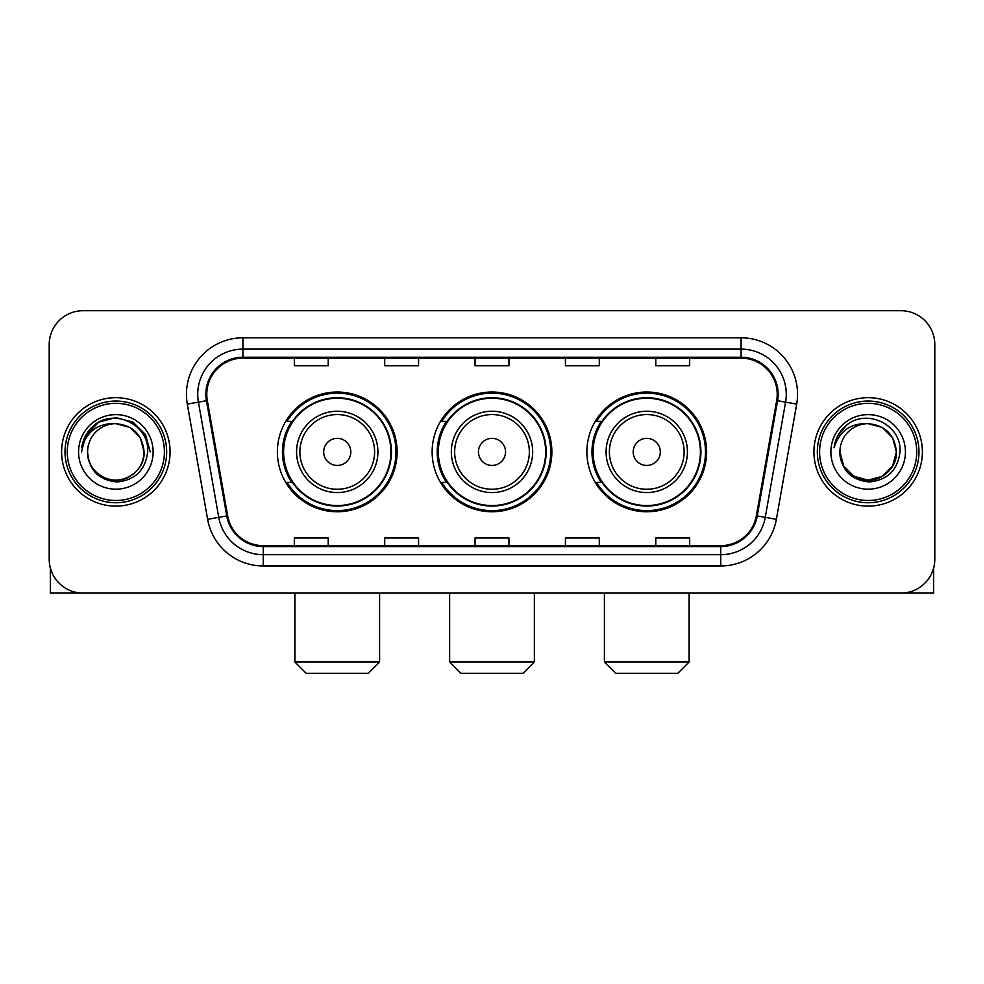 <?xml version="1.0" encoding="UTF-8"?>
<svg xmlns="http://www.w3.org/2000/svg" width="984" height="984" viewBox="0 0 984 984"><rect width="100%" height="100%" fill="white"/><g stroke="black" fill="none" stroke-linecap="round" stroke-linejoin="round"><path stroke-width="1.48" d="M586.882 451.902A59.864 59.864 0 0 0 646.759 511.766A59.864 59.864 0 0 0 706.623 451.902A59.864 59.864 0 0 0 646.759 392.026A59.864 59.864 0 0 0 586.882 451.902M432.136 451.902A59.864 59.864 0 0 0 492 511.766A59.864 59.864 0 0 0 551.864 451.902A59.864 59.864 0 0 0 492 392.026A59.864 59.864 0 0 0 432.136 451.902M277.377 451.902A59.864 59.864 0 0 0 337.241 511.766A59.864 59.864 0 0 0 397.118 451.902A59.864 59.864 0 0 0 337.241 392.026A59.864 59.864 0 0 0 277.377 451.902M291.731 482.394A54.784 54.784 0 0 1 291.731 421.398M446.49 482.394A54.784 54.784 0 0 1 446.49 421.398M601.249 482.394A54.784 54.784 0 0 1 601.249 421.398M49.2 344.584L49.2 559.207A33.886 33.886 0 0 0 83.087 593.094L900.913 593.094A33.886 33.886 0 0 0 934.8 559.207L934.8 344.584A33.886 33.886 0 0 0 900.913 310.698L83.087 310.698A33.886 33.886 0 0 0 49.2 344.584L49.2 559.207M61.623 451.902A54.218 54.218 0 0 0 115.841 506.12A54.218 54.218 0 0 0 170.072 451.902A54.218 54.218 0 0 0 115.841 397.684A54.218 54.218 0 0 0 61.623 451.902A54.218 54.218 0 0 0 115.841 506.12A54.218 54.218 0 0 0 170.072 451.902A54.218 54.218 0 0 0 115.841 397.684A54.218 54.218 0 0 0 61.623 451.902M813.928 451.902A54.218 54.218 0 0 0 868.159 506.12A54.218 54.218 0 0 0 922.377 451.902A54.218 54.218 0 0 0 868.159 397.684A54.218 54.218 0 0 0 813.928 451.902A54.218 54.218 0 0 0 868.159 506.12A54.218 54.218 0 0 0 922.377 451.902A54.218 54.218 0 0 0 868.159 397.684A54.218 54.218 0 0 0 813.928 451.902M206.775 394.289A36.15 36.15 0 0 1 242.925 358.139L741.075 358.139A36.15 36.15 0 0 1 776.671 400.562L756.352 515.788A36.15 36.15 0 0 1 720.755 545.653L263.245 545.653A36.15 36.15 0 0 1 227.648 515.788L207.329 400.562A36.15 36.15 0 0 1 206.775 394.289M205.877 394.289A37.048 37.048 0 0 0 206.443 400.722L226.75 515.948A37.048 37.048 0 0 0 263.245 546.563L720.755 546.563A37.048 37.048 0 0 0 757.25 515.948L777.557 400.722A37.048 37.048 0 0 0 741.075 357.241L242.925 357.241A37.048 37.048 0 0 0 205.877 394.289M187.304 404.092A56.482 56.482 0 0 1 242.925 337.807L741.075 337.807A56.482 56.482 0 0 1 796.696 404.092L776.376 519.318A56.482 56.482 0 0 1 720.755 565.984L263.245 565.984A56.482 56.482 0 0 1 207.624 519.318L187.304 404.092L198.424 402.136A45.178 45.178 0 0 1 242.925 349.111L741.075 349.111A45.178 45.178 0 0 1 785.576 402.136L765.257 517.35A45.178 45.178 0 0 1 720.755 554.693L263.245 554.693A45.178 45.178 0 0 1 218.743 517.35L198.424 402.136A45.178 45.178 0 0 1 197.747 394.289M900.913 310.698L83.087 310.698M83.087 593.094L900.913 593.094M934.8 559.207L934.8 344.584M757.25 515.948L765.257 517.35L785.576 402.136L796.696 404.092M475.051 358.139L475.051 365.79L508.949 365.79L508.949 358.139M384.695 358.139L384.695 365.79L418.581 365.79L418.581 358.139M294.327 358.139L294.327 365.79L328.213 365.79L328.213 358.139M565.419 358.139L565.419 365.79L599.305 365.79L599.305 358.139M655.787 358.139L655.787 365.79L689.673 365.79L689.673 358.139M508.949 545.653L508.949 538.002L475.051 538.002L475.051 545.653M418.581 545.653L418.581 538.002L384.695 538.002L384.695 545.653M328.213 545.653L328.213 538.002L294.327 538.002L294.327 545.653M599.305 545.653L599.305 538.002L565.419 538.002L565.419 545.653M689.673 545.653L689.673 538.002L655.787 538.002L655.787 545.653M50.332 567.891L50.332 593.094L181.363 593.094M164.414 451.902A48.573 48.573 0 0 0 115.841 403.329A48.573 48.573 0 0 0 67.269 451.902A48.573 48.573 0 0 0 115.841 500.475A48.573 48.573 0 0 0 164.414 451.902M166.677 451.902A50.836 50.836 0 0 0 115.841 401.066A50.836 50.836 0 0 0 65.018 451.902A50.836 50.836 0 0 0 115.841 502.726A50.836 50.836 0 0 0 166.677 451.902M144.082 451.902C142.409 434.743 133 425.334 115.841 423.661L129.962 427.437L140.306 437.782L144.082 451.902L140.306 437.782L129.962 427.437L115.841 423.661L129.962 427.437L140.306 437.782L144.082 451.902L140.306 437.782L129.962 427.437L115.841 423.661L129.962 427.437L140.306 437.782L144.082 451.902L140.306 437.782L129.962 427.437L115.841 423.661L129.962 427.437L140.306 437.782L144.082 451.902C145.054 472.775 119.322 487.633 101.721 476.354C92.693 470.696 87.982 462.554 87.601 451.902C88.954 470.315 98.843 480.327 117.28 481.951C135.362 479.995 145.497 469.983 147.649 451.902C149.752 425.002 114.501 407.905 94.193 425.223C87.109 431.152 82.963 438.667 81.734 447.794C87.072 430.967 98.437 422.923 115.841 423.661L129.962 427.437L140.306 437.782L144.082 451.902C145.054 472.775 119.322 487.633 101.721 476.354C92.693 470.696 87.982 462.554 87.601 451.902C86.641 472.775 112.36 487.633 129.962 476.354C139.002 470.696 143.701 462.554 144.082 451.902C143.701 462.554 139.002 470.696 129.962 476.354C112.36 487.633 86.641 472.775 87.601 451.902C87.982 462.554 92.693 470.696 101.721 476.354C119.322 487.633 145.054 472.775 144.082 451.902C145.054 472.775 119.322 487.633 101.721 476.354C92.693 470.696 87.982 462.554 87.601 451.902C87.982 462.554 92.693 470.696 101.721 476.354C119.322 487.633 145.054 472.775 144.082 451.902C143.701 462.554 139.002 470.696 129.962 476.354C112.36 487.633 86.641 472.775 87.601 451.902C86.641 472.775 112.36 487.633 129.962 476.354C139.002 470.696 143.701 462.554 144.082 451.902C143.701 462.554 139.002 470.696 129.962 476.354C112.36 487.633 86.641 472.775 87.601 451.902C87.982 462.554 92.693 470.696 101.721 476.354C119.322 487.633 145.054 472.775 144.082 451.902C143.701 462.554 139.002 470.696 129.962 476.354C112.36 487.633 86.641 472.775 87.601 451.902C87.982 462.554 92.693 470.696 101.721 476.354C119.322 487.633 145.054 472.775 144.082 451.902C145.054 472.775 119.322 487.633 101.721 476.354C92.693 470.696 87.982 462.554 87.601 451.902A28.241 28.241 0 0 1 115.841 423.661L129.962 427.437L140.306 437.782L144.082 451.902C145.214 473.821 117.035 488.384 99.839 475.161M78.572 451.902A37.281 37.281 0 0 0 115.841 489.171A37.281 37.281 0 0 0 153.123 451.902A37.281 37.281 0 0 0 115.841 414.621A37.281 37.281 0 0 0 78.572 451.902M94.181 425.236L85.854 435.137M85.62 435.58L98.671 422.148L115.841 417.548L133.025 422.148L145.595 434.719L150.195 451.902L145.595 434.719L133.025 422.148L115.841 417.548L98.671 422.148L86.1 434.719L81.487 451.902M85.337 436.096L86.088 434.731L85.337 436.096M368.311 673.302L306.184 673.302L294.88 661.998L379.603 661.998L368.311 673.302M350.796 451.902A13.555 13.555 0 0 0 337.241 438.347A13.555 13.555 0 0 0 323.687 451.902A13.555 13.555 0 0 0 337.241 465.457A13.555 13.555 0 0 0 350.796 451.902M377.905 451.902A40.664 40.664 0 0 0 337.241 411.238A40.664 40.664 0 0 0 296.578 451.902A40.664 40.664 0 0 0 337.241 492.566A40.664 40.664 0 0 0 377.905 451.902A40.664 40.664 0 0 1 337.241 492.566A40.664 40.664 0 0 1 296.578 451.902M390.906 451.902A53.653 53.653 0 0 0 337.241 398.249A53.653 53.653 0 0 0 283.589 451.902A53.653 53.653 0 0 0 337.241 505.555A53.653 53.653 0 0 0 390.906 451.902M395.986 451.902A58.745 58.745 0 0 1 287.045 482.394L292.494 482.394A54.157 54.157 0 0 0 373.084 492.517A54.157 54.157 0 0 0 373.084 411.287A54.157 54.157 0 0 0 292.494 421.398L287.045 421.398A58.745 58.745 0 0 1 395.986 451.902M523.07 673.302L460.93 673.302L449.639 661.998L534.361 661.998L523.07 673.302M505.555 451.902A13.555 13.555 0 0 0 492 438.347A13.555 13.555 0 0 0 478.445 451.902A13.555 13.555 0 0 0 492 465.457A13.555 13.555 0 0 0 505.555 451.902M532.664 451.902A40.664 40.664 0 0 0 492 411.238A40.664 40.664 0 0 0 451.336 451.902A40.664 40.664 0 0 0 492 492.566A40.664 40.664 0 0 0 532.664 451.902A40.664 40.664 0 0 1 492 492.566A40.664 40.664 0 0 1 451.336 451.902M545.653 451.902A53.653 53.653 0 0 0 492 398.249A53.653 53.653 0 0 0 438.347 451.902A53.653 53.653 0 0 0 492 505.555A53.653 53.653 0 0 0 545.653 451.902M550.745 451.902A58.745 58.745 0 0 1 441.804 482.394L447.24 482.394A54.157 54.157 0 0 0 527.83 492.517A54.157 54.157 0 0 0 527.83 411.287A54.157 54.157 0 0 0 447.24 421.398L441.804 421.398A58.745 58.745 0 0 1 550.745 451.902M677.816 673.302L615.689 673.302L604.397 661.998L689.12 661.998L677.816 673.302M660.313 451.902A13.555 13.555 0 0 0 646.759 438.347A13.555 13.555 0 0 0 633.204 451.902A13.555 13.555 0 0 0 646.759 465.457A13.555 13.555 0 0 0 660.313 451.902M687.422 451.902A40.664 40.664 0 0 0 646.759 411.238A40.664 40.664 0 0 0 606.095 451.902A40.664 40.664 0 0 0 646.759 492.566A40.664 40.664 0 0 0 687.422 451.902A40.664 40.664 0 0 1 646.759 492.566A40.664 40.664 0 0 1 606.095 451.902M700.411 451.902A53.653 53.653 0 0 0 646.759 398.249A53.653 53.653 0 0 0 593.094 451.902A53.653 53.653 0 0 0 646.759 505.555A53.653 53.653 0 0 0 700.411 451.902M705.491 451.902A58.745 58.745 0 0 1 596.55 482.394L601.999 482.394A54.157 54.157 0 0 0 682.589 492.517A54.157 54.157 0 0 0 682.589 411.287A54.157 54.157 0 0 0 601.999 421.398L596.55 421.398A58.745 58.745 0 0 1 705.491 451.902M933.668 567.891L933.668 593.094L802.636 593.094M916.731 451.902A48.573 48.573 0 0 0 868.159 403.329A48.573 48.573 0 0 0 819.586 451.902A48.573 48.573 0 0 0 868.159 500.475A48.573 48.573 0 0 0 916.731 451.902M918.982 451.902A50.836 50.836 0 0 0 868.159 401.066A50.836 50.836 0 0 0 817.323 451.902A50.836 50.836 0 0 0 868.159 502.726A50.836 50.836 0 0 0 918.982 451.902M882.279 476.354L868.159 480.143L854.038 476.354L843.694 466.022L839.918 451.902A28.241 28.241 0 0 1 868.159 423.661L882.279 427.437L892.611 437.782L896.399 451.902L892.611 437.782L882.279 427.437L868.159 423.661L882.279 427.437L892.611 437.782L896.399 451.902L892.611 437.782L882.279 427.437L868.159 423.661L882.279 427.437L868.159 423.661L882.279 427.437L892.611 437.782L896.399 451.902C897.359 472.775 871.639 487.633 854.038 476.354C844.998 470.696 840.299 462.554 839.918 451.902C841.271 470.315 851.16 480.327 869.585 481.951C887.679 479.995 897.802 469.983 899.966 451.902C902.057 425.002 866.818 407.905 846.498 425.223C839.413 431.152 835.268 438.667 834.051 447.794C839.377 430.967 850.742 422.923 868.159 423.661L882.279 427.437L892.611 437.782L896.399 451.902C897.359 472.775 871.639 487.633 854.038 476.354C844.998 470.696 840.299 462.554 839.918 451.902C840.299 462.554 844.998 470.696 854.038 476.354C871.639 487.633 897.359 472.775 896.399 451.902L892.611 466.022L882.279 476.354L868.159 480.143L854.038 476.354M868.159 423.661C885.305 425.334 894.714 434.743 896.399 451.902C896.018 462.554 891.307 470.696 882.279 476.354C864.678 487.633 838.946 472.775 839.918 451.902C840.299 462.554 844.998 470.696 854.038 476.354C871.639 487.633 897.359 472.775 896.399 451.902C896.018 462.554 891.307 470.696 882.279 476.354C864.678 487.633 838.946 472.775 839.918 451.902C840.299 462.554 844.998 470.696 854.038 476.354C871.639 487.633 897.359 472.775 896.399 451.902C897.359 472.775 871.639 487.633 854.038 476.354C844.998 470.696 840.299 462.554 839.918 451.902M830.877 451.902A37.281 37.281 0 0 0 868.159 489.171A37.281 37.281 0 0 0 905.428 451.902A37.281 37.281 0 0 0 868.159 414.621A37.281 37.281 0 0 0 830.877 451.902M896.399 451.902C897.531 473.821 869.339 488.384 852.144 475.161M846.486 425.236L838.159 435.137M837.655 436.096L838.393 434.731L837.655 436.096M741.075 337.807L741.075 357.241M198.424 402.136L206.443 400.722M263.245 565.984L263.245 546.563M720.755 546.563L720.755 565.984M207.624 519.318L226.75 515.948M777.557 400.722L785.576 402.136M242.925 337.807L242.925 357.241M765.257 517.35L776.376 519.318M374.609 451.902A37.355 37.355 0 0 0 337.241 414.547A37.355 37.355 0 0 0 299.886 451.902A37.355 37.355 0 0 0 337.241 489.257A37.355 37.355 0 0 0 374.609 451.902M529.355 451.902A37.355 37.355 0 0 0 492 414.547A37.355 37.355 0 0 0 454.645 451.902A37.355 37.355 0 0 0 492 489.257A37.355 37.355 0 0 0 529.355 451.902M684.114 451.902A37.355 37.355 0 0 0 646.759 414.547A37.355 37.355 0 0 0 609.391 451.902A37.355 37.355 0 0 0 646.759 489.257A37.355 37.355 0 0 0 684.114 451.902M379.603 593.094L379.603 661.998M294.88 593.094L294.88 661.998M534.361 593.094L534.361 661.998M449.639 593.094L449.639 661.998M689.12 593.094L689.12 661.998M604.397 593.094L604.397 661.998"/></g></svg>
